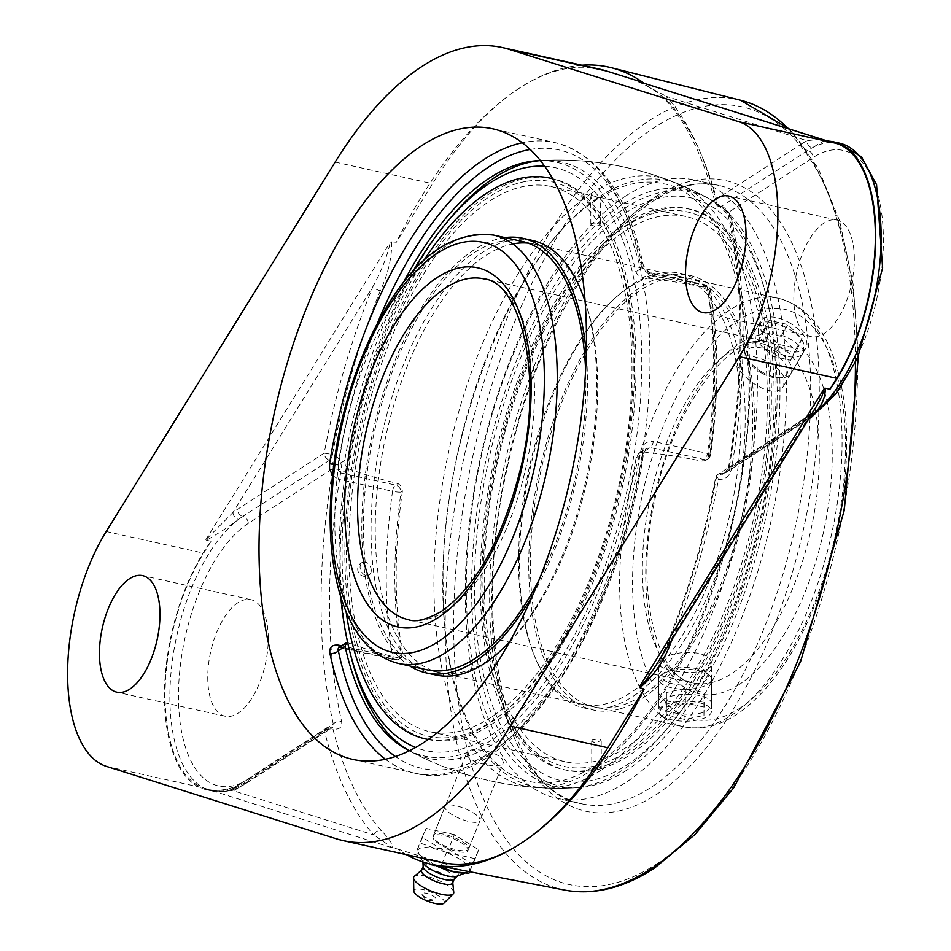 <?xml version="1.0" encoding="UTF-8"?>
<svg xmlns="http://www.w3.org/2000/svg" width="951" height="951" viewBox="0 0 951 951"><rect width="100%" height="100%" fill="white"/><g stroke="black" fill="none" stroke-linecap="round" stroke-linejoin="round"><path stroke-width="0.71" stroke-dasharray="4.75 3.57" d="M380.305 290.744A6.277 1.914 -157.7 0 1 372.792 286.857C381.672 270.583 387.497 255.676 390.279 242.113L391.646 241.851C391.978 257.436 388.198 273.733 380.305 290.744A408.193 191.638 -77.5 0 0 332.458 454.519L324.208 453.151A6.277 5.005 57.1 0 0 329.628 460.165A6.277 2.817 -78.2 0 0 332.458 454.519C339.079 456.908 341.98 461.984 341.147 469.77A407.884 191.496 -77.5 0 0 341.587 721.417C342.455 727.218 339.566 729.774 332.945 729.048A408.193 191.638 -77.5 0 0 381.244 830.544C389.185 838.675 393.001 844.464 392.704 847.912L373.743 834.966A6.277 5.254 -41.4 0 1 381.244 830.544M232.971 512.494A6.277 4.862 53 0 0 238.582 519.377C230.404 525.701 219.729 532.655 206.545 540.239L205.82 539.776L232.971 512.494A150.686 70.743 102.5 0 1 237.429 509.367L324.208 453.151A414.47 194.586 102.5 0 1 372.792 286.857L232.971 512.494M206.367 789.722A144.409 67.794 102.5 0 1 164.464 696.168A144.409 67.794 102.5 0 1 211.063 541.25L203.68 553.161A143.613 67.426 -77.5 0 0 165.07 695.775A143.613 67.426 -77.5 0 0 204.096 788.094L211.502 790.424A144.409 67.794 102.5 0 1 206.367 789.722L211.776 790.923C223.366 793.265 235.016 790.614 246.725 782.982L333.123 727.028L331.4 726.968A6.277 6.277 0 0 0 326.692 727.848A6.277 5.005 57.1 0 0 324.695 731.913A6.277 4.042 -14.1 0 1 332.945 729.048A6.277 2.817 101.8 0 0 331.4 726.968L331.4 726.968A6.277 2.817 101.8 0 0 330.104 727.301L333.064 727.051L333.302 724.127A414.172 194.444 102.5 0 1 332.862 468.605L248.282 523.395A138.121 64.846 -77.5 0 0 178.479 696.512A138.121 64.846 -77.5 0 0 248.734 778.905A6.277 5.005 -122.9 0 1 246.725 782.982A6.277 5.005 -122.9 0 1 243.325 783.517A6.277 5.005 57.1 0 0 239.914 784.052L326.692 727.848A6.277 5.005 57.1 0 1 330.104 727.301L243.325 783.517A144.409 67.794 102.5 0 1 239.046 786.061A6.277 5.135 61.6 0 0 235.884 786.453L235.884 786.453A6.277 5.135 61.6 0 0 233.459 790.78L218.599 791.101L206.985 789.425C220.192 791.387 230.891 790.269 239.046 786.061A144.409 67.794 102.5 0 1 211.776 790.923A144.409 67.794 102.5 0 1 169.872 697.368A144.409 67.794 102.5 0 1 238.582 519.377A144.409 67.794 102.5 0 1 242.862 516.381A6.277 5.005 -122.9 0 1 237.429 509.367M391.337 847.579L211.502 790.424M669.896 642.935A6.277 1.914 22.3 0 0 667.233 643.435L667.233 643.435A6.277 1.914 22.3 0 0 667.626 644.612L655.917 665.498M672.321 639.024A408.193 191.638 -77.5 0 0 718.528 479.304L716.21 478.317A6.277 5.005 -122.9 0 1 718.207 474.252A6.277 5.005 -122.9 0 1 721.619 473.705A6.277 3.079 -76.7 0 0 718.528 479.304C725.328 479.898 729.655 476.415 731.497 468.855A407.884 191.496 -77.5 0 0 731.057 217.208C729.215 211.193 724.876 207.045 718.041 204.762A6.277 3.079 -76.7 0 0 719.693 206.878L719.693 206.878A6.277 3.079 -76.7 0 0 721.155 206.569A6.277 5.005 -122.9 0 1 715.723 199.555A6.277 4.042 165.9 0 0 715.045 202.29A6.277 4.042 165.9 0 0 718.041 204.762A408.193 191.638 -77.5 0 0 669.73 103.267L657.141 92.009L640.225 82.083M815.554 407.884L807.482 418.939A6.277 4.85 -127.2 0 1 809.087 415.135L809.087 415.135A6.277 4.85 -127.2 0 1 811.56 414.339M824.921 140.213L812.225 147.833A6.277 5.147 -118.2 0 1 806.995 140.712L815.019 139.773L824.22 140.047M638.252 81.489L666.675 96.503A6.277 5.254 138.6 0 0 667.376 101.864L667.376 101.864A6.277 5.254 138.6 0 0 669.73 103.267M391.646 241.851L396.365 242.232A408.348 191.71 102.5 0 1 519.555 88.039A408.348 191.71 102.5 0 1 581.834 65.203M406.481 854.699A408.348 191.71 102.5 0 1 397.423 848.993L392.704 847.912M457.811 850.111C463.969 851.252 467.535 850.931 468.51 849.136C472.207 842.943 435.225 827.703 433.299 835.774L434.476 839.353C439.612 844.25 447.398 847.828 457.811 850.111M839.257 143.09A144.409 67.794 102.5 0 0 812.225 147.833A144.409 67.794 102.5 0 0 807.72 150.496L721.155 206.569L728.775 212.156A6.277 3.923 167.4 0 0 728.062 214.736A6.277 3.923 167.4 0 0 728.062 214.748A6.277 3.923 167.4 0 0 731.057 217.208M638.703 81.608L644.576 84.33C647.155 85.364 661.314 94.47 667.376 101.864C688.155 125.496 704.049 158.972 715.045 202.29A6.277 6.277 0 0 0 719.693 206.878C723.973 207.924 728.906 213.951 728.062 214.748C744.039 288.605 744.158 372.97 728.442 467.821L725.458 472.885L729.227 467.678L813.592 413.031A138.121 64.846 -77.5 0 0 883.396 239.914A138.121 64.846 -77.5 0 0 813.141 157.509L728.775 212.156A414.172 194.444 102.5 0 1 729.227 467.678L731.497 468.855M725.458 472.885L721.619 473.705L808.184 417.632A6.277 5.005 57.1 0 0 804.784 418.178A6.277 5.005 57.1 0 0 802.775 422.244L716.21 478.317A414.47 194.586 102.5 0 1 667.626 644.612L807.482 418.939A150.686 70.743 102.5 0 1 802.775 422.244M854.331 258.743A59.687 28.019 -77.5 0 0 837.011 220.073A59.687 28.019 -77.5 0 0 793.812 297.936A59.687 28.019 -77.5 0 0 811.132 336.595A59.687 28.019 -77.5 0 0 854.331 258.743M248.734 778.905L333.302 724.127A6.277 3.923 -12.6 0 1 341.587 721.417M248.282 523.395A6.277 5.005 57.1 0 0 242.862 516.381L329.628 460.165L332.172 461.806L333.266 464.896L332.862 468.605L341.147 469.77M268.265 638.347A59.687 28.019 -77.5 0 0 250.957 599.689A59.687 28.019 -77.5 0 0 207.758 677.54A59.687 28.019 -77.5 0 0 225.078 716.21A59.687 28.019 -77.5 0 0 268.265 638.347M385.417 759.255A322.983 151.637 -77.5 0 0 414.981 773.222A322.983 151.637 -77.5 0 0 640.463 452.153A6.277 0.678 9.2 0 1 643.637 453.27A6.277 0.678 9.2 0 1 642.852 453.461L645.8 448.836L650.246 447.576A6.277 2.948 -77.5 0 0 653.301 441.395L707.449 453.413A6.277 2.948 102.5 0 1 704.394 459.595L650.246 447.576L643.435 451.987L638.692 453.437L636.124 457.823A304.142 142.781 102.5 0 1 409.394 750.743M640.463 452.153C642.21 444.402 646.49 440.824 653.301 441.395M347.686 642.757L348.553 642.983L341.742 647.393L338.758 647.667L340.375 647.726A6.277 2.948 -77.5 0 0 341.742 647.393L395.889 659.423A6.277 5.005 57.1 0 0 399.301 658.888A6.277 5.005 57.1 0 0 401.298 654.811A316.707 148.677 102.5 0 1 401.013 492.119L402.392 491.227L401.512 486.377L398.017 483.548L395.592 485.105A6.277 2.948 -77.5 0 0 392.537 491.287A6.277 0.903 -171.9 0 0 401.013 492.119A6.277 5.005 -122.9 0 0 395.592 485.105L341.445 473.075A6.277 2.948 -77.5 0 0 338.39 479.256L392.537 491.287A322.983 151.637 -77.5 0 0 392.822 657.212A6.277 2.948 -77.5 0 0 394.522 659.744A6.277 2.948 -77.5 0 0 395.889 659.423L398.303 657.866L401.429 657.498L402.677 653.931L401.298 654.811A6.277 3.685 169.9 0 1 392.822 657.212L341.587 645.836M653.004 275.469A6.277 2.948 -77.5 0 0 651.316 272.925A6.277 2.948 -77.5 0 0 649.937 273.246L704.097 285.276A6.277 2.948 102.5 0 1 705.464 284.955A6.277 2.948 102.5 0 1 707.164 287.487L653.004 275.469C646.216 273.21 641.925 268.895 640.13 262.524A322.983 151.637 -77.5 0 0 555.039 142.614A322.983 151.637 -77.5 0 0 522.337 142.757M540.453 160.612A304.142 142.781 102.5 0 1 635.803 271.891L638.383 275.659L643.126 277.668L649.937 273.246L642.531 267.528A6.277 3.852 168.1 0 0 643.268 265.032L643.268 265.032A6.277 3.852 168.1 0 0 640.13 262.524M333.753 464.433A6.277 0.678 -170.8 0 0 337.997 464.777L338.128 470.091L341.445 473.075L348.256 468.665L345.296 465.503L344.738 460.415A304.142 142.781 102.5 0 1 403.331 282.649M332.446 475.417L338.39 479.256M643.435 451.987A299.648 113.906 -0.1 0 1 701.993 461.152L705.666 460.439L709.803 454.994A6.277 5.005 -122.9 0 1 707.806 459.06A6.277 6.277 0 0 0 710.611 454.673A6.277 0.903 -171.9 0 1 709.803 454.994A316.707 148.677 102.5 0 0 709.517 292.29A6.277 5.005 -122.9 0 0 704.097 285.276L701.683 286.833L705.892 289.199L708.138 293.181L709.517 292.29A6.277 3.685 169.9 0 0 710.29 289.984A6.277 3.685 169.9 0 0 707.164 287.487A322.983 151.637 -77.5 0 1 707.449 453.413A6.277 0.903 -171.9 0 1 710.611 454.673C719.015 394.403 718.908 339.507 710.29 289.984A6.277 6.277 0 0 0 705.464 284.955L650.211 272.592L646.157 269.858L643.268 265.032C628.183 195.288 598.773 154.478 555.039 142.614L492.773 128.789M398.303 657.866A299.648 113.906 -0.1 0 1 348.553 642.983M402.392 491.227A314.092 147.464 -77.5 0 0 396.163 576.698A314.092 147.464 -77.5 0 0 402.677 653.931M348.256 468.665A299.648 113.906 179.9 0 0 397.993 483.548M701.683 286.833A299.648 113.906 179.9 0 0 643.126 277.668M708.424 455.886A314.092 147.464 -77.5 0 0 708.138 293.181M626.293 770.5A304.142 142.781 102.5 0 1 579.623 787.535A304.142 142.781 102.5 0 1 471.601 589.061A304.142 142.781 102.5 0 1 552.258 288.866A304.142 142.781 102.5 0 1 710.254 199.341A304.142 142.781 102.5 0 1 773.638 474.335A304.142 142.781 102.5 0 1 626.293 770.5M467.904 756.449L466.786 752.716C468.237 746.226 496.422 751.088 502.259 758.934L503.376 762.678C501.914 769.204 473.741 764.319 467.904 756.449M625.294 196.263A316.707 148.677 102.5 0 1 694.468 180.024A316.707 148.677 102.5 0 1 782.518 452.391A316.707 148.677 102.5 0 1 626.317 782.114A316.707 148.677 102.5 0 1 557.131 798.353A316.707 148.677 102.5 0 1 469.081 525.974A316.707 148.677 102.5 0 1 625.294 196.263M211.063 541.25L206.545 540.239M397.423 848.993L433.799 860.453A367.526 172.547 -77.5 0 0 440.598 862.272M599.831 69.197A367.526 172.547 -77.5 0 0 519.555 88.039A367.526 172.547 -77.5 0 0 432.61 183.733L396.365 242.232M478.769 817.254A18.842 5.551 -158 0 1 480.005 820.689A18.842 5.551 -158 0 1 460.439 818.799A18.842 5.551 -158 0 1 445.044 806.603A18.842 5.551 -158 0 1 460.094 806.876A18.842 5.551 -158 0 1 478.769 817.254M454.4 834.669L426.143 828.392L422.22 837.237L446.566 852.346L474.811 858.622L478.733 849.778L454.4 834.669L448.48 849.338L472.825 864.447L469.651 871.734M478.733 849.778L472.825 864.447M474.811 858.622L469.532 871.71M446.566 852.346L440.979 866.195M426.143 828.392L420.235 843.062L433.656 847.923L448.48 849.338M435.57 865.16L422.113 857.136L416.312 851.894L420.235 843.062M422.22 837.237L416.312 851.894M460.011 872.875A27.531 8.119 22 0 0 467.131 872.34A27.531 8.119 22 0 0 462.21 860.905A27.531 8.119 22 0 0 433.834 848.625A27.531 8.119 22 0 0 418.488 852.726A27.531 8.119 22 0 0 423.243 858.052A27.531 8.119 22 0 0 434.345 864.923M434.238 839.899A18.842 5.551 -158 0 1 433.002 836.464A18.842 5.551 -158 0 1 448.052 836.737A18.842 5.551 -158 0 1 466.727 847.115A18.842 5.551 -158 0 1 467.963 850.551A18.842 5.551 -158 0 1 452.914 850.277A18.842 5.551 -158 0 1 434.238 839.899M422.482 895.069A7.679 2.259 22 0 0 429.115 898.968A7.679 2.259 22 0 0 435.724 899.872A7.679 2.259 22 0 0 429.947 894.439A7.679 2.259 22 0 0 422.006 894.332A7.679 2.259 22 0 0 422.482 895.069M456.742 876.275A18.961 5.587 22 0 0 457.788 875.657A18.961 5.587 22 0 0 452.212 867.621A18.961 5.587 22 0 0 433.811 859.942A18.961 5.587 22 0 0 422.922 861.594A18.961 5.587 22 0 0 423.243 862.759M453.948 879.318A16.749 4.933 22 0 0 454.328 878.76A16.749 4.933 22 0 0 432.764 865.434A16.749 4.933 22 0 0 423.254 866.23A16.749 4.933 22 0 0 423.147 866.896M452.617 883.003A16.749 4.933 22 0 0 452.712 882.231A16.749 4.933 22 0 0 431.053 869.678A16.749 4.933 22 0 0 422.006 869.844A16.749 4.933 22 0 0 421.543 870.474M453.758 892.276A21.54 6.348 22 0 0 425.905 876.144A21.54 6.348 22 0 0 414.279 876.358M443.951 903.177A16.381 4.826 22 0 0 439.065 896.234A16.381 4.826 22 0 0 423.207 889.625A16.381 4.826 22 0 0 413.792 891.016M784.004 376.988C778.298 367.003 768.206 360.227 753.727 356.673C745.703 354.949 740.579 355.745 738.356 359.062C729.322 371.425 774.982 404.092 783.767 385.714L784.004 376.988M662.407 658.686L658.781 663.299C657.082 672.416 713 677.944 711.431 663.204C711.134 658.734 706.807 655.405 698.45 653.23C683.876 651.304 671.87 653.123 662.407 658.686M758.292 333.385L758.078 325.444C762.096 315.577 798.234 328.047 803.678 343.466L803.488 352.096C797.437 365.446 763.201 349.706 758.292 333.385M662.49 700.198C674.307 690.783 713.048 692.863 711.503 704.81L707.877 710.278C696.049 718.457 657.296 712.501 658.853 704.905L662.49 700.198M371.259 570.41A7.061 5.159 63.8 0 0 363.532 562.112A7.061 5.159 63.8 0 0 360.096 567.141A7.061 5.159 63.8 0 0 365.695 575.307A7.061 5.159 63.8 0 0 369.654 574.547A7.061 5.159 63.8 0 0 371.259 570.41M621.621 770.702A305.485 143.423 102.5 0 1 573.239 787.903A305.485 143.423 102.5 0 1 481.123 457.051A305.485 143.423 102.5 0 1 704.643 196.31A305.485 143.423 102.5 0 1 764.913 290.685A305.485 143.423 102.5 0 1 667.804 727.907A305.485 143.423 102.5 0 1 621.621 770.702M626.281 765.329A298.555 140.166 -77.5 0 0 671.418 723.509A298.555 140.166 -77.5 0 0 766.316 296.213A298.555 140.166 -77.5 0 0 587.623 246.19A298.555 140.166 -77.5 0 0 475.69 621.134A298.555 140.166 -77.5 0 0 626.281 765.329M600.604 770.5A310.311 145.681 102.5 0 1 544.923 787.987A310.311 145.681 102.5 0 1 442.774 585.388A310.311 145.681 102.5 0 1 599.606 196.465A310.311 145.681 102.5 0 1 679.014 184.244A310.311 145.681 102.5 0 1 752.098 460.094A310.311 145.681 102.5 0 1 600.604 770.5L594.113 767.338L591.772 767.944L592.425 768.753L595.718 765.044L598.916 764.224L601.258 767.909L600.604 770.5M625.354 230.903A279.249 131.095 102.5 0 1 686.349 216.59A279.249 131.095 102.5 0 1 763.986 456.753A279.249 131.095 102.5 0 1 626.257 747.474A279.249 131.095 102.5 0 1 565.263 761.787A279.249 131.095 102.5 0 1 487.613 521.624A279.249 131.095 102.5 0 1 625.354 230.903M544.697 166.211A298.555 140.166 102.5 0 1 639.298 413.519A298.555 140.166 102.5 0 1 490.906 735.266A298.555 140.166 102.5 0 1 415.599 747.462M340.803 597.038A298.555 140.166 102.5 0 1 413.257 270.833M408.787 750.446A305.485 143.423 -77.5 0 0 411.593 752.003A305.485 143.423 -77.5 0 0 495.59 742.719A305.485 143.423 -77.5 0 0 649.985 359.835A305.485 143.423 -77.5 0 0 542.973 160.41A305.485 143.423 -77.5 0 0 539.788 160.636M448.42 220.394A305.485 143.423 -77.5 0 0 340.22 560.484A305.485 143.423 -77.5 0 0 351.323 657.617M490.882 717.411A279.249 131.095 102.5 0 1 429.888 731.723A279.249 131.095 102.5 0 1 352.239 491.56A279.249 131.095 102.5 0 1 489.979 200.839A279.249 131.095 102.5 0 1 550.974 186.515A279.249 131.095 102.5 0 1 628.611 426.678A279.249 131.095 102.5 0 1 490.882 717.411M591.427 193.41A311.655 146.311 102.5 0 1 668.91 180.226A311.655 146.311 102.5 0 1 744.918 455.648A311.655 146.311 102.5 0 1 592.437 769.93A311.655 146.311 102.5 0 1 534.07 787.345A311.655 146.311 102.5 0 1 433.918 584.009A311.655 146.311 102.5 0 1 591.427 193.41M591.474 223.378L597.965 222.772L600.307 224.293L598.417 225.732L594.91 226.1L591.784 225.411L590.821 224.305L591.474 223.378M591.427 194.575L590.773 197.214L593.127 200.923L596.325 200.102L599.606 196.465L600.259 197.214L597.929 197.808L591.427 194.575M592.378 739.949L591.724 740.853L594.066 742.374L601.21 740.841L600.247 739.735L597.121 739.034L592.378 739.949M501.652 241.185A219.408 103.005 -77.5 0 0 369.891 454.412A219.408 103.005 -77.5 0 0 427.058 669.801L683.282 726.707A219.408 103.005 102.5 0 1 622.275 538.004A219.408 103.005 102.5 0 1 730.499 309.586A219.408 103.005 102.5 0 1 778.417 298.329A219.408 103.005 102.5 0 1 839.424 487.031A219.408 103.005 102.5 0 1 731.2 715.461A219.408 103.005 102.5 0 1 683.282 726.707C700.875 730.273 718.552 726.243 736.312 714.653C763.546 696.358 787.238 665.652 807.363 622.513C833.076 565.441 846.2 505.718 846.735 443.321C846.604 407.67 841.528 377.178 831.495 351.846C819.703 322.27 802.014 304.427 778.417 298.329L522.206 241.423A219.408 103.005 -77.5 0 0 501.652 241.185M539.169 579.67A219.408 103.005 -77.5 0 0 585.614 370.533M532.774 594.957A222.593 104.503 -77.5 0 0 586.291 353.986M504.993 237.607A222.593 104.503 -77.5 0 0 502.045 238.071A222.593 104.503 -77.5 0 0 371.972 435.891A222.593 104.503 -77.5 0 0 409.845 665.973M513.457 243.813A219.408 103.005 -77.5 0 0 381.708 457.027A219.408 103.005 -77.5 0 0 438.875 672.428A219.408 103.005 -77.5 0 0 459.428 672.666A219.408 103.005 -77.5 0 0 591.189 459.452A219.408 103.005 -77.5 0 0 534.022 244.05A219.408 103.005 -77.5 0 0 528.031 243.111M525.404 181.522A284.04 133.354 -77.5 0 0 350.729 484.927A284.04 133.354 -77.5 0 0 455.458 736.716A284.04 133.354 -77.5 0 0 630.133 433.323A284.04 133.354 -77.5 0 0 525.404 181.522M428.164 739.521A287.226 134.84 -77.5 0 0 455.065 739.83A287.226 134.84 -77.5 0 0 627.541 460.724A287.226 134.84 -77.5 0 0 552.721 178.729A287.226 134.84 -77.5 0 0 525.796 178.419A287.226 134.84 -77.5 0 0 353.32 457.538A287.226 134.84 -77.5 0 0 428.152 739.509M428.247 739.462A287.226 134.84 -77.5 0 0 452.307 739.212A287.226 134.84 -77.5 0 0 624.26 463.113A287.226 134.84 -77.5 0 0 552.757 178.812M424.253 259.801A287.226 134.84 -77.5 0 0 346.105 611.695M509.617 641.842A222.593 104.503 -77.5 0 0 585.162 301.705M532.144 240.365A222.593 104.503 -77.5 0 0 511.293 240.127A222.593 104.503 -77.5 0 0 377.618 456.444A222.593 104.503 -77.5 0 0 435.617 674.972M662.585 279.701A219.408 103.005 102.5 0 1 689.166 278.512A219.408 103.005 102.5 0 1 747.331 487.922A219.408 103.005 102.5 0 1 620.611 705.69A219.408 103.005 102.5 0 1 594.03 706.89A219.408 103.005 102.5 0 1 535.865 497.468A219.408 103.005 102.5 0 1 662.585 279.701M620.302 708.78A222.593 104.503 102.5 0 1 593.341 710.005A222.593 104.503 102.5 0 1 534.319 497.539A222.593 104.503 102.5 0 1 662.895 276.61A222.593 104.503 102.5 0 1 689.855 275.398A222.593 104.503 102.5 0 1 748.877 487.863A222.593 104.503 102.5 0 1 620.302 708.78M650.769 277.086A219.408 103.005 102.5 0 1 677.35 275.885A219.408 103.005 102.5 0 1 735.515 485.307A219.408 103.005 102.5 0 1 608.795 703.062A219.408 103.005 102.5 0 1 582.214 704.263A219.408 103.005 102.5 0 1 524.049 494.841A219.408 103.005 102.5 0 1 650.769 277.086M652.968 213.452A284.04 133.354 102.5 0 1 767.231 448.028A284.04 133.354 102.5 0 1 598.631 764.925A284.04 133.354 102.5 0 1 484.38 530.349A284.04 133.354 102.5 0 1 652.968 213.452M653.278 210.361A287.226 134.84 102.5 0 1 688.072 208.792A287.226 134.84 102.5 0 1 764.224 482.942A287.226 134.84 102.5 0 1 598.334 768.016A287.226 134.84 102.5 0 1 563.527 769.585A287.226 134.84 102.5 0 1 487.387 495.435A287.226 134.84 102.5 0 1 653.278 210.361M601.08 768.622A287.226 134.84 102.5 0 1 566.285 770.191A287.226 134.84 102.5 0 1 490.134 496.042A287.226 134.84 102.5 0 1 656.024 210.979A287.226 134.84 102.5 0 1 690.83 209.41A287.226 134.84 102.5 0 1 766.97 483.56A287.226 134.84 102.5 0 1 601.08 768.622M611.053 706.724A222.593 104.503 102.5 0 1 584.08 707.948A222.593 104.503 102.5 0 1 525.071 495.483A222.593 104.503 102.5 0 1 653.634 274.554A222.593 104.503 102.5 0 1 680.607 273.341A222.593 104.503 102.5 0 1 739.616 485.806A222.593 104.503 102.5 0 1 611.053 706.724M708.043 674.271A26.331 10.009 -0.1 0 1 709.125 675.091A26.331 10.009 -0.1 0 1 711.467 679.204A26.331 10.009 -0.1 0 1 691.852 688.916A26.331 10.009 -0.1 0 1 662.229 684.209A26.331 10.009 -0.1 0 1 658.805 679.287A26.331 10.009 -0.1 0 1 661.123 675.174A26.331 10.009 -0.1 0 1 683.912 669.254A26.331 10.009 -0.1 0 1 708.043 674.271M705.297 671.965A23.193 8.809 179.9 0 0 684.054 667.531A23.193 8.809 179.9 0 0 663.988 672.749A23.193 8.809 179.9 0 0 685.148 685.148A23.193 8.809 179.9 0 0 706.26 672.678A23.193 8.809 179.9 0 0 705.297 671.965M662.276 716.174A26.331 10.009 -0.1 0 1 658.865 711.253A26.331 10.009 -0.1 0 1 678.467 701.541A26.331 10.009 -0.1 0 1 708.091 706.236A26.331 10.009 -0.1 0 1 711.514 711.158A26.331 10.009 -0.1 0 1 691.912 720.87A26.331 10.009 -0.1 0 1 662.276 716.174M666.235 700.78L684.993 704.953L703.918 700.839L704.097 692.566L685.338 688.405L666.401 692.506L666.259 715.307L666.437 707.033L685.362 702.932L704.12 707.092L703.942 715.366L685.017 719.479L666.259 715.307M685.017 719.479L684.993 704.953M703.942 715.366L703.918 700.839M704.12 707.092L704.097 692.566M685.362 702.932L685.338 688.405M666.437 707.033L666.401 692.506M762.631 372.281A26.331 13.171 -149.6 0 1 745.774 355.959A26.331 13.171 -149.6 0 1 745.453 346.949A26.331 13.171 -149.6 0 1 773.686 348.28A26.331 13.171 -149.6 0 1 790.875 373.6A26.331 13.171 -149.6 0 1 782.851 377.713A26.331 13.171 -149.6 0 1 762.631 372.281M761.917 373.196A23.193 11.602 30.4 0 0 779.725 377.975A23.193 11.602 30.4 0 0 784.48 362.973A23.193 11.602 30.4 0 0 757.84 347.353A23.193 11.602 30.4 0 0 747.07 358.824A23.193 11.602 30.4 0 0 761.917 373.196M788.831 322.472A26.331 13.171 -149.6 0 1 806.008 347.793A26.331 13.171 -149.6 0 1 777.775 346.473A26.331 13.171 -149.6 0 1 760.598 321.141A26.331 13.171 -149.6 0 1 788.831 322.472M780.997 336.285L762.238 332.113L757.662 342.039L771.855 356.126L790.614 360.286L795.179 350.36L780.997 336.285L787.88 324.553L802.062 338.639L797.497 348.553L778.738 344.393L764.545 330.306L769.121 320.392L787.88 324.553M769.121 320.392L762.238 332.113M764.545 330.306L757.662 342.039M778.738 344.393L771.855 356.126M797.497 348.553L790.614 360.286M802.062 338.639L795.179 350.36M205.82 539.776L390.279 242.113M237.916 788.117A150.686 70.743 102.5 0 1 233.459 790.78L373.743 834.966A414.47 194.586 102.5 0 1 324.695 731.913L237.916 788.117A6.277 5.005 57.1 0 1 239.914 784.052L235.884 786.453C223.485 790.614 213.678 791.565 206.462 789.318M810.478 416.086A144.409 67.794 102.5 0 1 808.184 417.632A6.277 5.005 57.1 0 0 809.444 417.751M802.287 143.482A150.686 70.743 102.5 0 1 806.995 140.712L666.675 96.503A414.47 194.586 102.5 0 1 715.723 199.555L802.287 143.482A6.277 5.005 -122.9 0 0 807.72 150.496A6.277 5.005 -122.9 0 1 813.141 157.509M565.001 890.148A404.639 189.962 102.5 0 1 449.775 544.21A404.639 189.962 102.5 0 1 649.652 120.373A404.639 189.962 102.5 0 1 740.449 100.188M788.201 128.706A404.639 189.962 102.5 0 1 855.448 362.497M656.226 864.257A398.35 187.014 -77.5 0 0 830.175 198.284A398.35 187.014 -77.5 0 0 480.35 424.871A398.35 187.014 -77.5 0 0 656.226 864.257M655.061 197.059A322.983 151.637 102.5 0 1 797.663 553.316A322.983 151.637 102.5 0 1 514.027 737.025A322.983 151.637 102.5 0 1 655.061 197.059M811.595 417.097A6.277 5.005 57.1 0 0 813.592 413.031M339.507 647.179A6.277 2.948 -77.5 0 0 340.375 647.726L394.522 659.744A6.277 6.277 0 0 0 399.301 658.888L401.429 657.498M636.124 457.823L642.852 453.461A316.707 148.677 102.5 0 1 395.414 756.52M344.738 460.415L337.997 464.777A316.707 148.677 102.5 0 1 377.535 323.055M530.23 149.462A316.707 148.677 102.5 0 1 642.531 267.528L635.803 271.891M705.666 460.439L707.806 459.06A6.277 5.005 -122.9 0 1 704.394 459.595L701.993 461.152M649.664 201.671A316.707 148.677 -77.5 0 0 493.45 531.395A316.707 148.677 -77.5 0 0 581.501 803.773A316.707 148.677 -77.5 0 0 795.309 526.83A316.707 148.677 -77.5 0 0 718.837 185.433A316.707 148.677 -77.5 0 0 649.664 201.671M336.333 838.806L433.799 860.453M335.144 162.086L432.61 183.733M106.215 531.514L203.68 553.161M106.619 766.447L204.096 788.094M446.304 610.685A174.532 81.941 102.5 0 1 408.181 619.636L693.017 682.901A174.532 81.941 -77.5 0 0 731.129 673.95A174.532 81.941 -77.5 0 0 817.218 492.249A174.532 81.941 -77.5 0 0 768.693 342.146A174.532 81.941 -77.5 0 0 730.57 351.085A174.532 81.941 -77.5 0 0 644.481 532.798A174.532 81.941 -77.5 0 0 693.017 682.901C657.973 679.953 633.556 592.009 654.787 500.285C672.654 404.555 734.469 329.26 768.693 342.146L483.869 278.881A174.532 81.941 102.5 0 1 532.394 428.984A174.532 81.941 102.5 0 1 446.304 610.685M493.593 235.075A219.408 103.005 -77.5 0 0 445.674 246.321A219.408 103.005 -77.5 0 0 337.45 474.751A219.408 103.005 -77.5 0 0 398.457 663.453M739.307 708.543A209.981 98.583 -77.5 0 0 831.008 357.493A209.981 98.583 -77.5 0 0 646.609 476.926A209.981 98.583 -77.5 0 0 739.307 708.543M739.272 684.47A183.947 86.363 102.5 0 1 658.056 481.563A183.947 86.363 102.5 0 1 819.596 376.929A183.947 86.363 102.5 0 1 739.272 684.47M815.696 407.67L809.087 415.135L804.784 418.178L718.207 474.252A6.277 6.277 0 0 0 715.449 478.365C704.584 536.316 688.512 591.332 667.233 643.435C665.046 649.188 661.218 656.63 655.762 665.759M789.615 129.146L818.252 168.363L839.638 220.775L853.166 284.301L858.361 356.447M725.47 472.885L808.683 418.987M639.286 453.009L646.418 448.385L643.637 453.27C616.177 635.244 505.183 797.378 414.981 773.222L352.714 759.385M405.97 748.96A314.115 314.115 0 0 0 579.623 787.535M710.254 199.341A314.115 314.115 0 0 0 536.614 160.778M694.468 180.024L718.837 185.433C698.569 180.88 676.648 186.111 653.064 201.136C592.081 239.105 531.252 349.861 506.681 470.448C469.592 634.46 509.177 793.562 581.501 803.773L557.131 798.353M468.51 849.136L503.376 762.678M433.299 835.774L466.786 752.716M837.011 220.073L728.704 196.025M811.132 336.595L702.825 312.546M250.957 599.689L142.65 575.628M225.078 716.21L116.771 692.15M445.044 806.603L433.002 836.464M480.005 820.689L467.963 850.551M422.006 894.332A10.164 10.164 0 0 0 435.724 899.872M423.243 858.052L422.113 857.136M422.85 861.927L418.488 852.726M464.813 873.22L467.131 872.34M758.078 325.444L738.356 359.062M803.488 352.096L783.767 385.714M711.503 704.81L711.431 663.204M658.853 704.905L658.781 663.299M363.532 562.112A7.18 7.18 0 0 0 361.951 575.712A7.18 7.18 0 0 0 369.654 574.547M766.316 296.213L764.913 290.685M671.418 723.509L667.804 727.907M544.923 787.987A314.115 314.115 0 0 0 573.227 787.903M704.643 196.31A314.115 314.115 0 0 0 679.014 184.244M411.593 752.003A314.115 314.115 0 0 0 534.07 787.345M668.91 180.226A314.115 314.115 0 0 0 542.973 160.41M600.307 224.293L600.259 197.214M590.821 224.305L590.773 197.214M596.325 200.102C514.693 250.624 440.575 435.071 443.118 584.699C442.5 692.637 479.387 772.236 529.624 781.52C549 785.835 569.815 781.128 592.081 767.398M591.724 740.853L591.772 767.944M601.21 740.841L601.258 767.909M429.888 731.723L565.263 761.787M550.974 186.515L686.349 216.59M599.95 197.749C622.227 184.019 643.042 179.311 662.419 183.626C737.334 194.087 773.864 364.209 730.166 529.041C704.334 635.411 650.27 729.607 595.718 765.044M534.022 244.05L522.206 241.423M438.875 672.428L427.058 669.801M582.214 704.263L594.03 706.89M677.35 275.885L689.166 278.512M563.527 769.585L566.285 770.191M688.072 208.792L690.83 209.41M584.08 707.948L593.341 710.005M680.607 273.341L689.855 275.398M663.988 672.749L661.123 675.174M706.26 672.678L709.125 675.091M658.805 679.287L658.865 711.253M711.467 679.204L711.514 711.158M779.725 377.975L782.851 377.713M747.07 358.824L745.774 355.959M790.875 373.6L806.008 347.793M745.453 346.949L760.598 321.141"/><path stroke-width="1.43" d="M655.917 665.498L645.503 680.928L641.378 685.802L639.31 686.955L640.059 687.692C654.145 675.305 664.345 660.434 670.681 643.078A6.277 1.914 22.3 0 0 669.896 642.935M655.774 665.724L815.554 407.884M811.56 414.339A6.277 4.85 -127.2 0 1 812.689 414.47C820.927 407.908 825.147 399.158 825.349 388.222L824.398 388.281L821.997 396.068L815.685 407.67M824.267 140.07L829.534 141.235A144.409 67.794 102.5 0 1 833.849 141.889A144.409 67.794 102.5 0 1 875.716 239.759A144.409 67.794 102.5 0 1 829.961 389.244L825.349 388.222M640.225 82.083L824.921 140.213M638.252 81.489L639.345 81.834M581.834 65.203A408.348 191.71 102.5 0 1 611.184 67.676A408.348 191.71 102.5 0 1 642.995 82.475L639.001 81.62M640.059 687.692L644.053 689.249A408.348 191.71 102.5 0 1 520.875 843.43A408.348 191.71 102.5 0 1 434.131 864.875A408.348 191.71 102.5 0 1 406.481 854.699M341.587 645.836L338.675 645.182C332.089 644.469 329.153 647.179 329.89 653.313A322.983 151.637 -77.5 0 0 385.417 759.255M409.394 750.743A304.142 142.781 102.5 0 1 405.97 748.96A304.142 142.781 102.5 0 1 345.058 646.359L345.902 643.042L338.734 647.679L337.938 649.141L338.33 650.722A6.277 3.852 -11.9 0 1 329.89 653.313M345.902 643.042L347.686 642.757M522.337 142.757A322.983 151.637 -77.5 0 0 484.487 159.186A322.983 151.637 -77.5 0 0 329.557 463.684A6.277 0.678 -170.8 0 0 333.753 464.433M329.557 463.684L329.557 468.795L332.446 475.417M403.331 282.649A304.142 142.781 102.5 0 1 536.614 160.778A304.142 142.781 102.5 0 1 540.453 160.612M422.22 145.348A322.983 151.637 102.5 0 1 492.773 128.789A322.983 151.637 102.5 0 1 582.571 406.564A322.983 151.637 102.5 0 1 423.266 742.826A322.983 151.637 102.5 0 1 352.714 759.385A322.983 151.637 102.5 0 1 262.916 481.61A322.983 151.637 102.5 0 1 422.22 145.348M685.516 273.888A59.687 28.019 102.5 0 1 728.704 196.025A59.687 28.019 102.5 0 1 743.123 260.36A59.687 28.019 102.5 0 1 702.825 312.546A59.687 28.019 102.5 0 1 685.516 273.888M99.451 653.492A59.687 28.019 102.5 0 1 142.65 575.628A59.687 28.019 102.5 0 1 157.07 639.964A59.687 28.019 102.5 0 1 116.771 692.15A59.687 28.019 102.5 0 1 99.451 653.492M336.333 838.806L106.619 766.447A143.613 67.426 102.5 0 1 67.604 674.128A143.613 67.426 102.5 0 1 106.215 531.514L335.144 162.086A367.526 172.547 102.5 0 1 502.354 47.55A367.526 172.547 102.5 0 1 509.154 49.369L738.856 121.728A143.613 67.426 102.5 0 1 777.882 214.058A143.613 67.426 102.5 0 1 739.272 356.661L510.33 726.1A367.526 172.547 102.5 0 1 343.121 840.625A367.526 172.547 102.5 0 1 336.333 838.806M829.961 389.244L836.737 378.308A143.613 67.426 -77.5 0 0 875.348 235.705A143.613 67.426 -77.5 0 0 836.333 143.375L829.534 141.235M343.121 840.625L440.598 862.272A367.526 172.547 -77.5 0 0 520.875 843.43A367.526 172.547 -77.5 0 0 607.808 747.748L644.053 689.249M642.995 82.475L606.619 71.016A367.526 172.547 -77.5 0 0 599.831 69.197L502.354 47.55M469.651 871.734L468.902 873.28L454.079 871.877L435.57 865.16M469.532 871.71L468.902 873.28M440.979 866.195L440.646 867.015M434.345 864.923A27.531 8.119 22 0 0 453.639 871.853A27.531 8.119 22 0 0 460.011 872.875L461.58 873.006M422.85 861.927L423.243 862.759A18.961 5.587 22 0 0 447.445 875.93A18.961 5.587 22 0 0 456.742 876.275L464.813 873.22M422.945 862.129L423.147 866.896A16.749 4.933 22 0 0 444.818 879.568A16.749 4.933 22 0 0 453.948 879.318L457.395 876.026M423.124 866.539L421.543 870.474A16.749 4.933 22 0 0 443.107 883.812A16.749 4.933 22 0 0 452.617 883.003L454.209 879.069M421.685 870.117L414.279 876.358A21.54 6.348 22 0 0 413.542 877.963A21.54 6.348 22 0 0 441.407 894.309A21.54 6.348 22 0 0 453.187 893.952A21.54 6.348 22 0 0 453.758 892.276L452.759 882.647M413.542 877.963L413.792 891.016A16.381 4.826 22 0 0 434.987 903.45A16.381 4.826 22 0 0 443.951 903.177L453.187 893.952M415.599 747.462A298.555 140.166 102.5 0 1 349.909 652.101A298.555 140.166 102.5 0 1 340.803 597.038M413.257 270.833A298.555 140.166 102.5 0 1 444.818 224.805A298.555 140.166 102.5 0 1 544.697 166.211M539.788 160.636A305.485 143.423 -77.5 0 0 448.42 220.394L444.818 224.805M349.909 652.101L351.323 657.617A305.485 143.423 -77.5 0 0 408.787 750.446M398.457 663.453A219.408 103.005 -77.5 0 0 446.376 652.196A219.408 103.005 -77.5 0 0 554.599 423.777A219.408 103.005 -77.5 0 0 493.593 235.075C446.673 230.035 405.59 264.176 370.331 337.51C344.405 394.261 331.007 453.936 330.14 516.524C330.08 552.638 335.073 583.545 345.118 609.258C356.898 639.227 374.67 657.284 398.457 663.453L427.058 669.801A219.408 103.005 -77.5 0 0 447.612 670.039A219.408 103.005 -77.5 0 0 539.169 579.67M585.614 370.533A219.408 103.005 -77.5 0 0 522.206 241.423L493.593 235.075M409.845 665.973A222.593 104.503 -77.5 0 0 426.369 672.916A222.593 104.503 -77.5 0 0 447.22 673.153A222.593 104.503 -77.5 0 0 532.774 594.957M586.291 353.986A222.593 104.503 -77.5 0 0 522.895 238.309A222.593 104.503 -77.5 0 0 504.993 237.607M528.031 243.111A219.408 103.005 -77.5 0 0 513.457 243.813M346.105 611.695A287.226 134.84 -77.5 0 0 425.406 738.903L428.152 739.509A287.226 134.84 -77.5 0 0 428.164 739.521M552.721 178.729A287.226 134.84 -77.5 0 0 552.697 178.729L549.951 178.122A287.226 134.84 -77.5 0 0 523.038 177.813A287.226 134.84 -77.5 0 0 424.253 259.801M552.757 178.812A287.226 134.84 -77.5 0 0 549.951 178.122M425.406 738.903A287.226 134.84 -77.5 0 0 428.247 739.462M426.369 672.916L435.617 674.972A222.593 104.503 -77.5 0 0 456.48 675.21A222.593 104.503 -77.5 0 0 509.617 641.842M585.162 301.705A222.593 104.503 -77.5 0 0 532.144 240.365L522.895 238.309M670.681 643.078A408.193 191.638 -77.5 0 0 672.321 639.024M809.444 417.751A6.277 5.005 57.1 0 0 811.595 417.097L836.226 393.571L857.54 358.206L882.623 267.992L876.572 184.744L861.558 156.963L839.257 143.09A144.409 67.794 102.5 0 1 879.865 262.975A144.409 67.794 102.5 0 1 812.689 414.47A144.409 67.794 102.5 0 1 810.478 416.086M824.398 388.281L639.31 686.955M855.448 362.497A404.639 189.962 102.5 0 1 650.96 868.893A404.639 189.962 102.5 0 1 565.001 890.148L434.131 864.875M789.615 129.146L740.449 100.188A404.639 189.962 102.5 0 1 788.201 128.706M338.675 645.182A6.277 2.948 -77.5 0 0 339.507 647.179M395.414 756.52A316.707 148.677 102.5 0 1 338.33 650.722L345.058 646.359M377.535 323.055A316.707 148.677 102.5 0 1 530.23 149.462M510.33 726.1L607.808 747.748M739.272 356.661L836.737 378.308M738.856 121.728L836.333 143.375M509.154 49.369L606.619 71.016M408.181 619.636A174.532 81.941 102.5 0 1 359.656 469.532A174.532 81.941 102.5 0 1 445.746 287.832A174.532 81.941 102.5 0 1 483.869 278.881C520.316 281.698 544.447 376.085 520.114 470.376C502.164 539.847 475.869 586.886 441.205 611.493C426.654 619.731 415.646 622.441 408.181 619.636M438.197 617.603A183.947 86.363 -77.5 0 0 518.521 310.074A183.947 86.363 -77.5 0 0 356.982 414.695A183.947 86.363 -77.5 0 0 438.197 617.603M438.245 641.675A209.981 98.583 102.5 0 1 345.534 410.071A209.981 98.583 102.5 0 1 529.933 290.626A209.981 98.583 102.5 0 1 438.245 641.675M824.22 140.047L638.703 81.608M858.361 356.447L844.262 510.271L800.552 661.741L733.934 787.511L695.05 834.491L654.229 868.322C623.618 888.127 593.876 895.402 565.001 890.148M740.449 100.188L611.184 67.676M808.683 418.987L811.595 417.097M833.849 141.889L839.257 143.09"/></g></svg>
